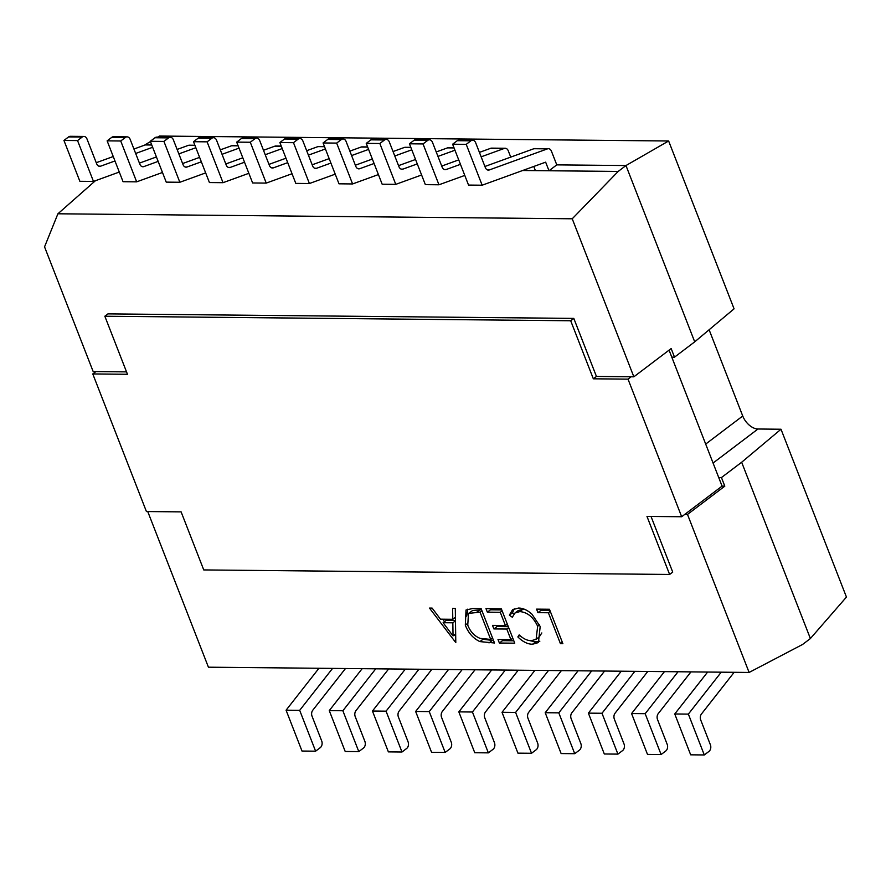 <?xml version="1.0" encoding="UTF-8"?>
<svg xmlns="http://www.w3.org/2000/svg" width="891" height="891" viewBox="0 0 891 891"><rect width="100%" height="100%" fill="white"/><g stroke="black" fill="none" stroke-linecap="round" stroke-linejoin="round"><path stroke-width="1.34" d="M681.671 516.747L628.021 379.143L593.339 378.809L570.697 320.76L104.837 316.227L127.469 374.276L92.775 373.942L146.425 511.545L181.118 511.88L203.749 569.928L669.62 574.461L646.977 516.412L681.671 516.747L722.078 486.13L724.806 486.152L721.443 477.554L718.725 477.531L671.781 357.124L674.509 357.157L694.713 341.843L734.073 308.832L668.629 140.99L159.433 136.045L157.618 137.158M684.778 514.385L687.496 514.419L749.108 672.449L802.624 644.438L810.387 638.546L846.45 597.07L781.006 429.239L757.974 429.005A14.713 8.91 52.9 0 1 742.738 416.008L709.113 329.759M533.776 166.472L535.402 170.626L522.661 170.504M749.108 672.449L208.427 667.192L147.75 511.557M669.62 574.461L672.727 572.1L651.02 516.446M455.29 608.341L455.791 642.611L429.473 608.085L432.135 608.107L440.455 619.178L452.784 619.301L452.617 608.308L455.29 608.341M465.314 625.137L466.038 610.012L472.664 608.508L481.095 608.586L494.505 642.99L479.904 641.609C473.166 638.413 468.298 632.922 465.314 625.137L467.229 623.689M485.974 608.631L501.321 608.787L514.742 643.179L499.394 643.035L498.013 639.504L510.922 639.638L506.79 629.046L493.892 628.923L492.511 625.393L505.42 625.515L500.263 612.284L487.355 612.162L485.974 608.631M540.191 626.496L538.42 642.578L532.528 644.238C527.65 644.215 522.75 641.787 517.86 636.931L519.186 634.882C523.262 638.736 527.305 640.685 531.303 640.707L536.115 639.281L537.663 626.239C533.319 617.062 527.361 612.173 519.787 611.605L514.998 612.986L512.303 617.24L509.374 615.169L512.537 609.745L518.395 608.074C522.828 607.996 527.349 610.034 531.96 614.2L540.191 626.496M536.549 609.132L549.457 609.255L562.867 643.647L560.428 643.625L548.388 612.752L537.93 612.652L536.549 609.132M671.781 357.124L669.063 350.141M674.509 357.157L671.157 348.559L633.846 376.815L596.447 376.447L573.804 318.399L107.945 313.877L104.837 316.227M722.078 486.13L718.725 477.531M724.806 486.152L687.496 514.419M126.533 371.881L93.165 371.558L44.55 246.863L57.915 213.784L95.415 180.717M721.443 477.554L741.657 462.251L781.006 429.239M694.713 341.843L625.972 165.548L618.198 171.428L572.234 218.785L633.846 376.815M810.387 638.546L741.657 462.251M618.198 171.428L549.001 170.76L556.775 164.868L625.972 165.548L668.629 140.99M572.234 218.785L57.915 213.784M144.487 145.2L150.423 141.558M119.294 172.052L93.477 181.419L77.55 140.578L82.206 137.036A4.901 3.531 -89.4 0 1 83.932 136.434A4.901 3.531 -89.4 0 1 86.995 138.985L96.662 163.788A4.901 3.531 90.6 0 0 99.725 166.327A4.901 3.531 90.6 0 0 100.638 166.171L114.972 160.97M77.55 140.578L63.94 140.444L79.867 181.296L93.477 181.419M63.94 140.444L68.607 136.913A4.901 3.531 -89.4 0 1 70.333 136.301L83.932 136.434M135.666 153.464L152.662 147.293M96.239 162.708L113.235 156.538M133.928 149.031L145.2 144.932A4.901 3.531 -89.4 0 1 146.124 144.776L151.704 144.832M345.474 668.528L312.763 710.238A4.901 3.531 90.6 0 0 312.039 716.197L321.707 740.989A4.901 3.531 -89.4 0 1 320.27 747.649L315.614 751.18L302.004 751.046L286.078 710.194L318.956 668.272M315.614 751.18L299.688 710.327L332.555 668.406M286.078 710.194L299.688 710.327M570.697 320.76L573.804 318.399M593.339 378.809L596.447 376.447M92.775 373.942L95.894 371.592M628.021 379.143L631.129 376.793M162.474 172.475L136.657 181.842L120.731 140.99L125.397 137.459A4.901 3.531 -89.4 0 1 127.123 136.858A4.901 3.531 -89.4 0 1 130.175 139.408L139.854 164.2A4.901 3.531 90.6 0 0 142.905 166.751A4.901 3.531 90.6 0 0 143.83 166.595L158.153 161.394M120.731 140.99L107.132 140.856L123.058 181.708L136.657 181.842M107.132 140.856L111.787 137.325A4.901 3.531 -89.4 0 1 113.513 136.724L127.123 136.858M178.846 153.887L195.853 147.717M139.43 163.12L156.426 156.95M177.12 149.443L188.38 145.356A4.901 3.531 -89.4 0 1 189.304 145.2L194.884 145.255M388.654 668.941L355.955 710.662A4.901 3.531 90.6 0 0 355.219 716.609L364.887 741.412A4.901 3.531 -89.4 0 1 363.461 748.061L358.795 751.603L345.196 751.469L329.269 710.617L362.147 668.684M358.795 751.603L342.868 710.751L375.746 668.818M329.269 710.617L342.868 710.751M205.665 172.899L179.848 182.265L163.922 141.413L168.577 137.882A4.901 3.531 -89.4 0 1 170.304 137.281A4.901 3.531 -89.4 0 1 173.366 139.82L183.034 164.623A4.901 3.531 90.6 0 0 186.096 167.174A4.901 3.531 90.6 0 0 187.021 167.007L201.344 161.817M163.922 141.413L150.312 141.279L166.238 182.132L179.848 182.265M150.312 141.279L154.978 137.749A4.901 3.531 -89.4 0 1 156.705 137.147L170.304 137.281M222.037 154.31L239.033 148.14M182.61 163.543L199.617 157.373M220.3 149.866L231.571 145.779A4.901 3.531 -89.4 0 1 232.495 145.612L238.075 145.667M431.845 669.364L399.135 711.074A4.901 3.531 90.6 0 0 398.411 717.032L408.078 741.835A4.901 3.531 -89.4 0 1 406.641 748.485L401.986 752.015L388.376 751.881L372.449 711.04L405.327 669.108M401.986 752.015L386.059 711.174L418.937 669.241M372.449 711.04L386.059 711.174M248.845 173.311L223.028 182.688L207.102 141.836L211.768 138.305A4.901 3.531 -89.4 0 1 213.495 137.693A4.901 3.531 -89.4 0 1 216.558 140.243L226.225 165.047A4.901 3.531 90.6 0 0 229.288 167.597A4.901 3.531 90.6 0 0 230.201 167.43L244.535 162.229M207.102 141.836L193.503 141.702L209.43 182.555L223.028 182.688M193.503 141.702L198.17 138.172A4.901 3.531 -89.4 0 1 199.885 137.57L213.495 137.693M265.217 154.722L282.224 148.552M225.802 163.966L242.798 157.796M263.491 150.289L274.762 146.202A4.901 3.531 -89.4 0 1 275.675 146.035L281.255 146.091M475.026 669.787L442.326 711.497A4.901 3.531 90.6 0 0 441.591 717.455L451.269 742.248A4.901 3.531 -89.4 0 1 449.832 748.908L445.166 752.438L431.567 752.305L415.64 711.452L448.518 669.531M445.166 752.438L429.239 711.586L462.117 669.664M415.64 711.452L429.239 711.586M292.036 173.734L266.22 183.101L250.293 142.248L254.949 138.718A4.901 3.531 -89.4 0 1 256.675 138.116A4.901 3.531 -89.4 0 1 259.738 140.667L269.405 165.459A4.901 3.531 90.6 0 0 272.468 168.009A4.901 3.531 90.6 0 0 273.392 167.853L287.715 162.652M250.293 142.248L236.683 142.126L252.621 182.967L266.22 183.101M236.683 142.126L241.35 138.584A4.901 3.531 -89.4 0 1 243.076 137.982L256.675 138.116M308.409 155.145L325.404 148.975M268.982 164.378L285.989 158.208M306.671 150.702L317.942 146.614A4.901 3.531 -89.4 0 1 318.867 146.458L324.447 146.514M518.217 670.21L485.506 711.92A4.901 3.531 90.6 0 0 484.782 717.868L494.449 742.671A4.901 3.531 -89.4 0 1 493.024 749.331L488.357 752.862L474.758 752.728L458.832 711.876L491.698 669.943M488.357 752.862L472.43 712.009L505.308 670.077M458.832 711.876L472.43 712.009M335.228 174.157L309.4 183.524L293.473 142.671L298.14 139.141A4.901 3.531 -89.4 0 1 299.866 138.539A4.901 3.531 -89.4 0 1 302.929 141.09L312.596 165.882A4.901 3.531 90.6 0 0 315.659 168.432A4.901 3.531 90.6 0 0 316.572 168.276L330.906 163.075M293.473 142.671L279.874 142.538L295.801 183.39L309.4 183.524M279.874 142.538L284.541 139.007A4.901 3.531 -89.4 0 1 286.267 138.406L299.866 138.539M351.589 155.569L368.596 149.398M312.173 164.802L329.169 158.631M349.862 151.125L361.133 147.037A4.901 3.531 -89.4 0 1 362.047 146.881L367.627 146.926M561.397 670.622L528.697 712.332A4.901 3.531 90.6 0 0 527.973 718.291L537.641 743.094A4.901 3.531 -89.4 0 1 536.204 749.743L531.537 753.274L517.938 753.151L502.012 712.299L534.89 670.366M531.537 753.274L515.611 712.432L548.488 670.5M502.012 712.299L515.611 712.432M378.408 174.569L352.591 183.947L336.664 143.095L341.331 139.564A4.901 3.531 -89.4 0 1 343.046 138.951A4.901 3.531 -89.4 0 1 346.109 141.502L355.776 166.305A4.901 3.531 90.6 0 0 358.839 168.856A4.901 3.531 90.6 0 0 359.764 168.689L374.086 163.487M336.664 143.095L323.065 142.961L338.992 183.813L352.591 183.947M323.065 142.961L327.721 139.43A4.901 3.531 -89.4 0 1 329.447 138.829L343.046 138.951M394.78 155.981L411.776 149.811M355.353 165.225L372.36 159.055M393.054 151.548L404.314 147.46A4.901 3.531 -89.4 0 1 405.238 147.293L410.818 147.349M604.588 671.046L571.888 712.755A4.901 3.531 90.6 0 0 571.153 718.714L580.821 743.506A4.901 3.531 -89.4 0 1 579.395 750.166L574.728 753.697L561.13 753.563L545.203 712.711L578.081 670.789M574.728 753.697L558.802 712.845L591.68 670.923M545.203 712.711L558.802 712.845M421.599 174.992L395.771 184.359L379.844 143.507L384.511 139.976A4.901 3.531 -89.4 0 1 386.237 139.375A4.901 3.531 -89.4 0 1 389.3 141.925L398.968 166.728A4.901 3.531 90.6 0 0 402.03 169.268A4.901 3.531 90.6 0 0 402.944 169.112L417.278 163.911M379.844 143.507L366.246 143.384L382.172 184.225L395.771 184.359M366.246 143.384L370.912 139.842A4.901 3.531 -89.4 0 1 372.638 139.241L386.237 139.375M437.971 156.404L454.967 150.234M398.544 165.637L415.54 159.478M436.234 151.96L447.505 147.873A4.901 3.531 -89.4 0 1 448.418 147.717L454.009 147.772M647.779 671.469L615.068 713.179A4.901 3.531 90.6 0 0 614.345 719.126L624.012 743.929A4.901 3.531 -89.4 0 1 622.575 750.59L617.92 754.12L604.31 753.986L588.383 713.134L621.261 671.201M617.92 754.12L601.993 713.268L634.86 671.335M588.383 713.134L601.993 713.268M464.779 175.416L438.962 184.782L423.036 143.93L427.702 140.399A4.901 3.531 -89.4 0 1 429.417 139.798A4.901 3.531 -89.4 0 1 432.48 142.348L442.148 167.14A4.901 3.531 90.6 0 0 445.21 169.691A4.901 3.531 90.6 0 0 446.135 169.535L460.458 164.334M423.036 143.93L409.437 143.796L425.363 184.649L438.962 184.782M409.437 143.796L414.092 140.266A4.901 3.531 -89.4 0 1 415.819 139.664L429.417 139.798M481.151 156.827L504.295 148.429A4.901 3.531 -89.4 0 1 505.208 148.274A4.901 3.531 -89.4 0 1 508.271 150.813L510.732 157.117M441.736 166.06L458.731 159.89M479.425 152.383L490.685 148.296A4.901 3.531 -89.4 0 1 491.609 148.14L505.208 148.274M690.959 671.881L658.26 713.591A4.901 3.531 90.6 0 0 657.525 719.549L667.192 744.353A4.901 3.531 -89.4 0 1 665.766 751.002L661.1 754.532L647.501 754.41L631.574 713.557L664.452 671.625M661.1 754.532L645.173 713.691L678.051 671.758M631.574 713.557L645.173 713.691M535.402 170.626L549.001 170.76L545.648 162.162L482.154 185.205L466.227 144.353L470.882 140.823A4.901 3.531 -89.4 0 1 472.609 140.221A4.901 3.531 -89.4 0 1 475.671 142.76L485.339 167.564A4.901 3.531 90.6 0 0 488.402 170.114A4.901 3.531 90.6 0 0 489.315 169.947L547.475 148.853A4.901 3.531 -89.4 0 1 548.399 148.686A4.901 3.531 -89.4 0 1 551.462 151.236L556.775 164.868M466.227 144.353L452.617 144.219L468.543 185.072L482.154 185.205M452.617 144.219L457.283 140.689A4.901 3.531 -89.4 0 1 459.01 140.087L472.609 140.221M484.916 166.483L533.876 148.719A4.901 3.531 -89.4 0 1 534.8 148.552L548.399 148.686M734.151 672.304L701.44 714.014A4.901 3.531 90.6 0 0 700.716 719.973L710.383 744.765A4.901 3.531 -89.4 0 1 708.946 751.425L704.291 754.955L690.681 754.822L674.754 713.969L707.632 672.048M704.291 754.955L688.364 714.103L721.231 672.182M674.754 713.969L688.364 714.103M455.702 636.464L454.466 634.815M444.542 621.628L442.716 619.2M455.424 617.296L452.784 619.301M455.468 620.448L446.224 620.359L443.117 622.72L453.029 635.907L452.84 622.809L443.117 622.72M455.669 633.913L453.029 635.907M455.468 620.815L452.84 622.809M493.569 640.596L483.011 639.259L479.904 641.609M483.011 639.259L482.176 638.903M466.684 616.16L467.831 609.11M481.541 609.722L472.586 610.502L468.488 613.453L467.753 625.17C470.314 631.674 474.413 636.074 480.037 638.368L490.696 639.437L480.026 612.095L468.488 613.453M492.567 638.012L490.696 639.437M481.908 610.669L480.026 612.095M472.586 610.502L469.468 612.863M513.806 640.796L502.502 640.685L499.394 643.035M502.502 640.685L502.056 639.549M512.793 638.212L510.922 639.638M508.672 627.62L506.79 629.046M508.304 626.674L497 626.562L493.892 628.923M497 626.562L496.554 625.437M507.291 624.101L505.42 625.515M502.134 610.87L500.263 612.284M501.767 609.923L490.462 609.812L487.355 612.162M490.462 609.812L490.017 608.676M539.835 641.175L535.636 641.876L532.528 644.238M535.636 641.876L529.432 640.551M519.798 635.461L517.86 636.931M536.115 639.281L539.222 636.931L541.828 632.955M539.5 624.847L537.663 626.239M524.777 609.388L522.894 609.244L519.787 611.605M522.894 609.244L518.116 610.636L514.998 612.986M514.029 613.91L512.481 612.819L509.374 615.169M512.481 612.819L514.23 608.787M562.299 642.211L560.428 643.625M550.27 611.337L548.388 612.752M549.892 610.391L541.037 610.302L537.93 612.652M541.037 610.302L540.592 609.166M705.683 444.086L742.738 416.008M713.078 463.03L757.974 429.005M68.607 136.913L82.206 137.036M98.812 166.16L100.638 166.171M145.2 144.932L151.771 144.999M111.787 137.325L125.397 137.459M141.992 166.572L143.83 166.595M188.38 145.356L194.951 145.422M154.978 137.749L168.577 137.882M185.183 166.996L187.021 167.007M231.571 145.779L238.142 145.846M198.17 138.172L211.768 138.305M228.363 167.419L230.201 167.43M274.762 146.202L281.322 146.258M241.35 138.584L254.949 138.718M271.555 167.831L273.392 167.853M317.942 146.614L324.513 146.681M284.541 139.007L298.14 139.141M314.735 168.254L316.572 168.276M361.133 147.037L367.693 147.104M327.721 139.43L341.331 139.564M357.926 168.677L359.764 168.689M404.314 147.46L410.885 147.516M370.912 139.842L384.511 139.976M401.106 169.09L402.944 169.112M447.505 147.873L454.076 147.939M414.092 140.266L427.702 140.399M444.297 169.513L446.135 169.535M490.685 148.296L504.295 148.429M457.283 140.689L470.882 140.823M487.488 169.936L489.315 169.947M533.876 148.719L547.475 148.853M492.122 640.584L489.014 642.934M480.015 609.711L476.908 612.061"/></g></svg>
